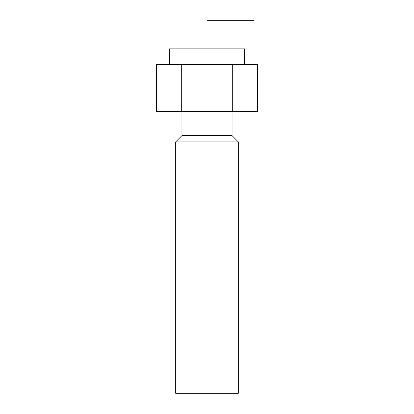 <?xml version="1.0" encoding="UTF-8"?>
<svg xmlns="http://www.w3.org/2000/svg" width="414" height="414" viewBox="0 0 414 414"><rect width="100%" height="100%" fill="white"/><g stroke="black" fill="none" stroke-linecap="round" stroke-linejoin="round"><path stroke-width="0.62" d="M244.576 64.537L244.576 48.878L169.424 48.878L169.424 64.537M156.383 64.537L257.617 64.537L257.617 111.501L156.383 111.501L156.383 64.537M181.694 64.537L181.694 111.501M181.953 111.501L181.953 135.611L175.691 141.873L175.691 393.3L238.309 393.3L238.309 141.873L175.691 141.873M232.047 111.501L232.047 135.611L181.953 135.611M232.047 135.611L238.309 141.873M232.306 64.537L232.306 111.501M207 20.7L253.968 20.7"/></g></svg>
